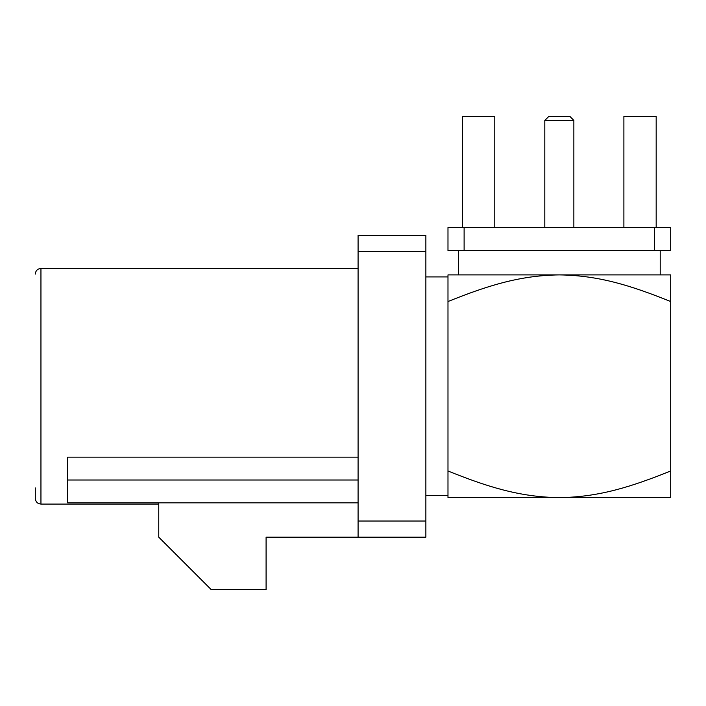 <?xml version="1.0" encoding="UTF-8"?>
<svg xmlns="http://www.w3.org/2000/svg" width="706" height="706" viewBox="0 0 706 706"><rect width="100%" height="100%" fill="white"/><g stroke="black" fill="none" stroke-linecap="round" stroke-linejoin="round"><path stroke-width="1.06" d="M494.782 227.579L494.782 116.384L462.501 116.384L462.501 227.579M656.174 227.579L656.174 116.384L623.892 116.384L623.892 227.579M654.559 227.579L670.7 227.579L670.7 250.692L654.559 250.692L654.559 227.579L464.116 227.579L464.116 250.692L447.983 250.692L447.983 227.579L464.116 227.579M544.811 120.417L548.853 116.384L569.83 116.384L573.863 120.417L544.811 120.417L544.811 227.579M464.116 250.692L654.559 250.692M458.468 250.692L458.468 274.899M559.337 274.899L447.983 274.899L447.983 301.533C486.769 285.956 519.554 275.349 559.337 274.899C599.403 275.375 632.099 286.036 670.7 301.533L670.7 274.899L559.337 274.899M670.7 497.624L447.983 497.624L447.983 470.99C486.743 486.566 519.563 497.165 559.337 497.624C599.42 497.148 632.073 486.478 670.7 470.99L670.7 497.624M447.983 301.533L447.983 470.99M670.7 301.533L670.7 470.99M358.083 480.009L67.582 480.009L67.582 502.831L358.083 502.831M67.582 480.009L67.582 457.144L358.083 457.144M358.083 537.169L358.083 521.028L425.868 521.028L425.868 537.169L266.091 537.169L266.091 589.616L211.218 589.616L158.762 537.169L158.762 502.831M358.083 251.495L358.083 235.354L425.868 235.354L425.868 251.495L358.083 251.495L358.083 521.028M35.3 274.096C35.671 270.627 37.55 268.748 40.948 268.448L40.948 504.075C37.55 503.775 35.671 501.887 35.3 498.427L35.3 487.934M425.868 251.495L425.868 521.028M573.863 120.417L573.863 227.579M660.207 250.692L660.207 274.899M425.868 495.603L447.983 495.603M425.868 276.92L447.983 276.92M40.948 504.075L158.762 504.075M40.948 268.448L358.083 268.448"/></g></svg>
